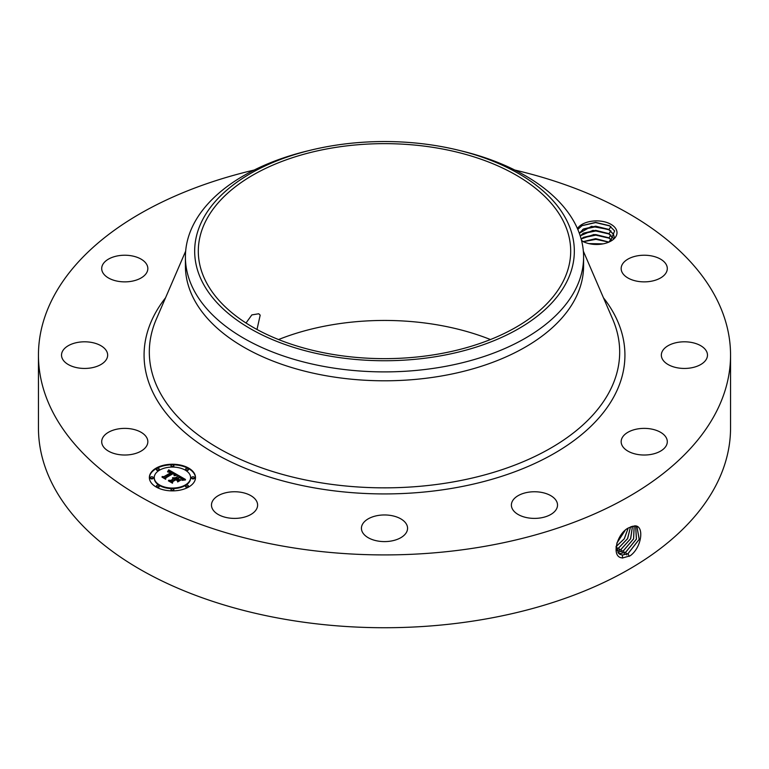 <?xml version="1.0" encoding="UTF-8"?>
<svg xmlns="http://www.w3.org/2000/svg" width="769" height="769" viewBox="0 0 769 769"><rect width="100%" height="100%" fill="white"/><g stroke="black" fill="none" stroke-linecap="round" stroke-linejoin="round"><path stroke-width="1.15" d="M257 329.488L260.191 315.146L258.73 313.762L251.838 314.915L246.022 323.009M436.927 354.298A186.194 107.497 180 0 1 198.306 251.146A186.194 107.497 180 0 1 332.073 147.994A186.194 107.497 180 0 1 570.694 251.146A186.194 107.497 180 0 1 436.927 354.298M278.551 339.542A186.194 107.497 180 0 1 332.073 324.797A186.194 107.497 180 0 1 490.449 339.542M566.657 282.002A189.828 109.602 0 0 0 458.228 150.147A189.828 109.602 0 0 0 310.772 150.147A189.828 109.602 0 0 0 202.343 220.29A189.828 109.602 0 0 0 331.055 356.307A189.828 109.602 0 0 0 566.657 282.002M458.228 150.147L461.823 151.022A199.094 114.946 0 0 1 583.594 256.952A199.094 114.946 0 0 1 575.539 289.307A199.094 114.946 180 0 1 440.55 367.246A199.094 114.946 0 0 1 185.406 256.952A199.094 114.946 0 0 1 193.461 224.586A199.094 114.946 180 0 1 307.177 151.022L310.772 150.147M583.594 256.952L583.594 265.853A199.094 114.946 180 0 1 440.55 376.147A199.094 114.946 180 0 1 185.406 265.853L185.406 256.952M514.797 170.036A346.05 199.786 180 0 1 730.55 355.124A346.05 199.786 180 0 1 481.923 546.836A346.05 199.786 180 0 1 38.45 355.124A346.05 199.786 180 0 1 254.203 170.036M577.423 228.566A20.436 11.795 180 0 1 597.302 220.895A20.436 11.795 180 0 1 616.171 229.364A20.436 11.795 180 0 1 611.019 241.024A20.436 11.795 180 0 1 582.123 241.024A20.436 11.795 180 0 1 581.595 240.716M102.633 445.453A23.07 13.323 180 0 1 101.7 441.704A23.07 13.323 180 0 1 121.492 428.516A23.07 13.323 180 0 1 146.908 437.946A23.07 13.323 180 0 1 147.84 441.704A23.07 13.323 180 0 1 128.048 454.883A23.07 13.323 180 0 1 102.633 445.453M107.006 358.267A23.07 13.323 180 0 1 81.85 368.351A23.07 13.323 180 0 1 61.52 355.124A23.07 13.323 180 0 1 62.174 351.981A23.07 13.323 180 0 1 87.33 341.897A23.07 13.323 180 0 1 107.66 355.124A23.07 13.323 180 0 1 107.006 358.267M141.467 277.744A23.07 13.323 180 0 1 116.196 280.916A23.07 13.323 180 0 1 101.7 268.544A23.07 13.323 180 0 1 108.073 259.355A23.07 13.323 180 0 1 133.345 256.183A23.07 13.323 180 0 1 147.84 268.544A23.07 13.323 180 0 1 141.467 277.744M622.092 272.303A23.07 13.323 180 0 1 621.16 268.544A23.07 13.323 180 0 1 640.952 255.366A23.07 13.323 180 0 1 666.367 264.796A23.07 13.323 180 0 1 667.3 268.544A23.07 13.323 180 0 1 647.508 281.733A23.07 13.323 180 0 1 622.092 272.303M661.994 351.981A23.07 13.323 180 0 1 687.15 341.897A23.07 13.323 180 0 1 707.48 355.124A23.07 13.323 180 0 1 706.826 358.267A23.07 13.323 180 0 1 681.67 368.351A23.07 13.323 180 0 1 661.34 355.124A23.07 13.323 180 0 1 661.994 351.981M627.533 432.505A23.07 13.323 180 0 1 652.804 429.333A23.07 13.323 180 0 1 667.3 441.704A23.07 13.323 180 0 1 660.927 450.894A23.07 13.323 180 0 1 635.655 454.066A23.07 13.323 180 0 1 621.16 441.704A23.07 13.323 180 0 1 627.533 432.505M527.957 492.295A23.07 13.323 180 0 1 557.525 505.079A23.07 13.323 180 0 1 540.953 517.854A23.07 13.323 180 0 1 511.385 505.079A23.07 13.323 180 0 1 527.957 492.295M389.941 515.336A23.07 13.323 180 0 1 407.57 528.274A23.07 13.323 180 0 1 379.059 541.222A23.07 13.323 180 0 1 361.43 528.274A23.07 13.323 180 0 1 389.941 515.336M250.473 495.438A23.07 13.323 180 0 1 257.615 505.079A23.07 13.323 180 0 1 243.629 517.326A23.07 13.323 180 0 1 218.617 514.711A23.07 13.323 180 0 1 211.475 505.079A23.07 13.323 180 0 1 225.461 492.833A23.07 13.323 180 0 1 250.473 495.438M156.117 468.138A23.07 13.323 180 0 1 181.263 465.255A23.07 13.323 180 0 1 195.499 477.559A23.07 13.323 180 0 1 188.741 486.979A23.07 13.323 180 0 1 163.605 489.863A23.07 13.323 180 0 1 149.359 477.559A23.07 13.323 180 0 1 156.117 468.138M730.55 355.124L730.55 427.949A346.05 199.786 180 0 1 481.923 619.651A346.05 199.786 180 0 1 38.45 427.949L38.45 355.124M629.215 527.611L629.196 527.621C616.94 532.59 610.269 557.977 622.794 557.909L630.167 555.804C642.067 547.278 644.48 525.246 634.723 525.881L629.215 527.611M577.798 229.422L582.114 225.586L595.629 222.385L609.413 225.702L614.633 230.94L610.259 241.447M583.95 242.081L581.912 240.639A17.668 10.199 180 0 1 581.479 240.255M195.499 477.847A23.07 13.323 0 0 0 181.032 465.764A23.07 13.323 0 0 0 156.117 468.706A23.07 13.323 0 0 0 149.369 477.847M616.007 546.874L619.468 554.141L622.381 555.074L628.081 553.622L639.231 539.348L636.943 526.592L634.598 525.986L631.128 526.688M154.261 477.847A18.177 10.497 0 0 0 154.252 478.126A18.177 10.497 0 0 0 165.479 487.825A18.177 10.497 0 0 0 185.281 485.547A18.177 10.497 0 0 0 190.606 478.126A18.177 10.497 0 0 0 190.597 477.847M185.704 469.426A1.394 0.807 0 0 0 185.617 469.705A1.394 0.807 0 0 0 186.483 470.455A1.394 0.807 0 0 0 188.001 470.282A1.394 0.807 0 0 0 188.415 469.705A1.394 0.807 0 0 0 188.328 469.426M185.704 486.258A1.394 0.807 0 0 0 185.617 486.546A1.394 0.807 0 0 0 186.483 487.286A1.394 0.807 0 0 0 188.001 487.113A1.394 0.807 0 0 0 188.415 486.546A1.394 0.807 0 0 0 188.328 486.258M191.741 477.847A1.394 0.807 0 0 0 191.654 478.126A1.394 0.807 0 0 0 192.519 478.876A1.394 0.807 0 0 0 194.048 478.693A1.394 0.807 0 0 0 194.451 478.126A1.394 0.807 0 0 0 194.365 477.847M156.54 486.258A1.394 0.807 0 0 0 156.453 486.546A1.394 0.807 0 0 0 157.318 487.286A1.394 0.807 0 0 0 158.837 487.113A1.394 0.807 0 0 0 159.25 486.546A1.394 0.807 0 0 0 159.154 486.258M171.122 489.747A1.394 0.807 0 0 0 171.035 490.036A1.394 0.807 0 0 0 171.9 490.776A1.394 0.807 0 0 0 173.419 490.603A1.394 0.807 0 0 0 173.832 490.036A1.394 0.807 0 0 0 173.746 489.747M156.54 469.426A1.394 0.807 0 0 0 156.453 469.705A1.394 0.807 0 0 0 157.318 470.455A1.394 0.807 0 0 0 158.837 470.282A1.394 0.807 0 0 0 159.25 469.705A1.394 0.807 0 0 0 159.154 469.426M171.122 465.937A1.394 0.807 0 0 0 171.035 466.216A1.394 0.807 0 0 0 171.9 466.966A1.394 0.807 0 0 0 173.419 466.793A1.394 0.807 0 0 0 173.832 466.216A1.394 0.807 0 0 0 173.746 465.937M150.503 477.847A1.394 0.807 0 0 0 150.407 478.126A1.394 0.807 0 0 0 151.272 478.876A1.394 0.807 0 0 0 152.8 478.693A1.394 0.807 0 0 0 153.204 478.126A1.394 0.807 0 0 0 153.118 477.847M619.439 554.122L622.323 555.035L628.033 553.593L639.164 539.338L636.924 526.573M579.307 233.238L591.505 226.346L608.981 229.575L613.518 234.295L614.229 237.361L613.518 234.372L608.452 229.335L595.677 226.173L583.536 228.951L579.326 233.276M185.281 484.979A18.177 10.497 180 0 1 165.479 487.258A18.177 10.497 180 0 1 154.252 477.559A18.177 10.497 180 0 1 159.577 470.138A18.177 10.497 180 0 1 179.388 467.869A18.177 10.497 180 0 1 190.606 477.559A18.177 10.497 180 0 1 185.281 484.979M188.001 469.715A1.394 0.807 180 0 1 186.483 469.888A1.394 0.807 180 0 1 185.617 469.138A1.394 0.807 180 0 1 186.021 468.571A1.394 0.807 180 0 1 187.549 468.398A1.394 0.807 180 0 1 188.415 469.138A1.394 0.807 180 0 1 188.001 469.715M188.001 486.546A1.394 0.807 180 0 1 186.483 486.729A1.394 0.807 180 0 1 185.617 485.979A1.394 0.807 180 0 1 186.021 485.412A1.394 0.807 180 0 1 187.549 485.229A1.394 0.807 180 0 1 188.415 485.979A1.394 0.807 180 0 1 188.001 486.546M194.048 478.135A1.394 0.807 180 0 1 192.519 478.308A1.394 0.807 180 0 1 191.654 477.559A1.394 0.807 180 0 1 192.067 476.991A1.394 0.807 180 0 1 193.586 476.818A1.394 0.807 180 0 1 194.451 477.559A1.394 0.807 180 0 1 194.048 478.135M158.837 486.546A1.394 0.807 180 0 1 157.318 486.729A1.394 0.807 180 0 1 156.453 485.979A1.394 0.807 180 0 1 156.857 485.412A1.394 0.807 180 0 1 158.385 485.229A1.394 0.807 180 0 1 159.25 485.979A1.394 0.807 180 0 1 158.837 486.546M173.419 490.036A1.394 0.807 180 0 1 171.9 490.209A1.394 0.807 180 0 1 171.035 489.469A1.394 0.807 180 0 1 171.439 488.892A1.394 0.807 180 0 1 172.967 488.719A1.394 0.807 180 0 1 173.832 489.469A1.394 0.807 180 0 1 173.419 490.036M156.857 468.571A1.394 0.807 180 0 1 158.385 468.398A1.394 0.807 180 0 1 159.25 469.138A1.394 0.807 180 0 1 158.837 469.715A1.394 0.807 180 0 1 157.318 469.888A1.394 0.807 180 0 1 156.453 469.138A1.394 0.807 180 0 1 156.857 468.571M171.439 465.082A1.394 0.807 180 0 1 172.967 464.909A1.394 0.807 180 0 1 173.832 465.658A1.394 0.807 180 0 1 173.419 466.225A1.394 0.807 180 0 1 171.9 466.399A1.394 0.807 180 0 1 171.035 465.658A1.394 0.807 180 0 1 171.439 465.082M150.82 476.991A1.394 0.807 180 0 1 152.339 476.818A1.394 0.807 180 0 1 153.204 477.559A1.394 0.807 180 0 1 152.8 478.135A1.394 0.807 180 0 1 151.272 478.308A1.394 0.807 180 0 1 150.407 477.559A1.394 0.807 180 0 1 150.82 476.991M618.411 553.286L620.083 553.632L625.755 552.19L636.453 539.107L635.665 526.121M177.312 474.742L174.121 475.396L174.64 474.204L173.14 473.079L165.325 477.491L165.393 478.424L162.134 476.54L163.96 476.636L171.054 472.541L167.834 471.993L171.593 472.233L169.565 471.282L167.527 471.733L168.709 469.859L177.312 474.742M177.312 475.261L174.082 475.723L177.312 475.261M174.303 474.809L173.054 473.694L165.873 477.828L165.671 479.26L162.028 477.155L165.47 478.924L165.604 477.741L173.035 473.454L174.303 474.809M177.975 475.127L185.377 479.395L182.061 479.952L182.349 478.606L179.773 476.847L176.437 478.77L179.811 477.318L182.051 479.452L179.802 477.539L177.043 479.125L180.465 479.712L177.485 481.432L177.466 480.058L175.832 479.116L172.237 481.192L172.227 482.25L168.728 480.231L170.814 480.365L173.881 478.597L172.516 478.116L174.409 478.289L172.583 477.722L175.005 477.953L178.014 476.213L177.975 475.127M185.483 479.962L181.965 480.337L185.473 479.818M180.734 480.154L177.658 481.932L180.734 480.154M177.312 480.663L175.851 479.818L172.794 481.577L172.496 483.201L168.373 480.817L172.294 482.855L172.535 481.529L175.861 479.606L177.293 480.433M618.382 553.267L620.025 553.593L625.697 552.161L636.386 539.098L635.636 526.111M580.211 235.862L592.966 230.373L608.981 233.766L613.537 238.534M613.518 238.563L608.452 233.516L595.667 230.354L583.527 233.142L580.23 235.91M176.543 474.877L168.709 470.426L168.046 471.493M168.709 469.859L168.709 470.426M168.584 470.07L168.584 470.638M168.469 470.272L168.469 470.839M168.353 470.474L168.353 471.041M168.228 470.666L168.228 471.234M168.103 470.849L168.103 471.416M167.969 471.032L167.969 471.522M171.593 472.233L171.054 472.887M171.16 472.387L171.16 472.954M171.054 472.541L171.054 473.108L163.211 477.164M163.96 476.636L163.96 477.203M165.354 478.395L165.325 477.491M174.659 474.454L174.659 475.011M174.64 474.54L174.64 475.107M174.611 474.636L174.611 475.204M165.825 478.174L165.508 479.164M165.604 477.741L165.604 478.299M184.531 479.472L177.995 475.703M178.014 476.213L175.005 478.51L174.38 478.27M175.005 477.953L175.005 478.51M174.774 477.837L174.774 478.405M174.534 477.751L174.534 478.318M174.294 477.684L174.294 478.212M174.409 478.289L173.881 478.952M174.073 478.491L174.073 479.049M173.938 478.414L173.938 478.981M173.881 478.597L170.814 480.933L169.834 480.865M170.814 480.365L170.814 480.933M179.465 480.289L178.12 480.308L177.043 479.125M178.12 479.75L178.12 480.308M182.07 478.904L182.051 479.443M177.043 479.481L176.437 478.77M176.87 479.02L176.87 479.587M182.416 479.106L182.416 479.664M182.397 479.222L182.397 479.789M172.727 481.98L172.343 483.115M172.535 481.529L172.535 482.086M634.194 525.986L633.608 538.886L623.428 550.767L617.786 552.19L623.371 550.729L633.541 538.886L634.156 525.986M611.816 240.303L608.452 237.708L595.619 234.545L583.527 237.323L581.172 239.063M581.153 238.996L593.908 234.497L608.981 237.948L611.855 240.274M616.844 543.125L625.005 530.581M616.805 543.222L625.091 530.504M616.757 550.7L621.035 549.306L630.599 538.723L632.454 526.246M616.776 550.739L621.092 549.335L630.667 538.723L632.493 526.236M608.913 242.091L595.696 238.65L583.219 241.62M608.837 242.12L595.677 238.726L583.296 241.658M616.046 546.615L624.236 538.809L628.081 528.255M616.036 546.682L624.313 538.8L628.148 528.216M616.248 548.903L618.709 547.874L627.533 538.656L630.474 526.967M616.257 548.951L618.766 547.903L627.61 538.656L630.522 526.938M603.165 243.85L588.794 243.6M603.002 243.888L588.958 243.638M590.256 243.908L601.752 244.1M583.383 241.697L595.937 239.332L608.769 242.148M582.71 237.832L595.812 235.141L609.279 238.217M582.71 233.651L595.812 230.96L609.279 234.026M582.71 229.46L595.802 226.768L609.279 229.844M581.931 225.692L595.6 222.587L609.798 225.932M583.344 251.165L612.71 319.25A235.189 135.786 180 0 1 450.711 482.355A235.189 135.786 180 0 1 221.664 450.038A235.189 135.786 180 0 1 156.29 319.25L185.656 251.165M603.454 297.786A240.428 138.805 180 0 1 452.191 488.315A240.428 138.805 180 0 1 202.987 446.145A240.428 138.805 180 0 1 165.546 297.786M628.081 553.622L629.167 556.391M622.381 555.074L622.573 558.092M625.755 552.19L626.831 554.958M620.083 553.632L620.141 554.497M623.428 550.767L624.505 553.536M621.092 549.335L622.169 552.104M618.766 547.903L619.843 550.671M616.43 546.48L617.517 549.249M608.981 242.129L610.846 239.101M608.981 237.948L610.846 234.91M608.981 233.766L610.846 230.729M608.981 229.575L610.846 226.538M154.252 477.559L154.252 478.126M190.606 477.559L190.606 478.126M185.617 469.138L185.617 469.705M188.415 469.138L188.415 469.705M185.617 485.979L185.617 486.546M188.415 485.979L188.415 486.546M191.654 477.559L191.654 478.126M194.451 477.559L194.451 478.126M156.453 485.979L156.453 486.546M159.25 485.979L159.25 486.546M171.035 489.469L171.035 490.036M173.832 489.469L173.832 490.036M159.25 469.138L159.25 469.705M156.453 469.138L156.453 469.705M173.832 465.658L173.832 466.216M171.035 465.658L171.035 466.216M153.204 477.559L153.204 478.126M150.407 477.559L150.407 478.126"/></g></svg>
